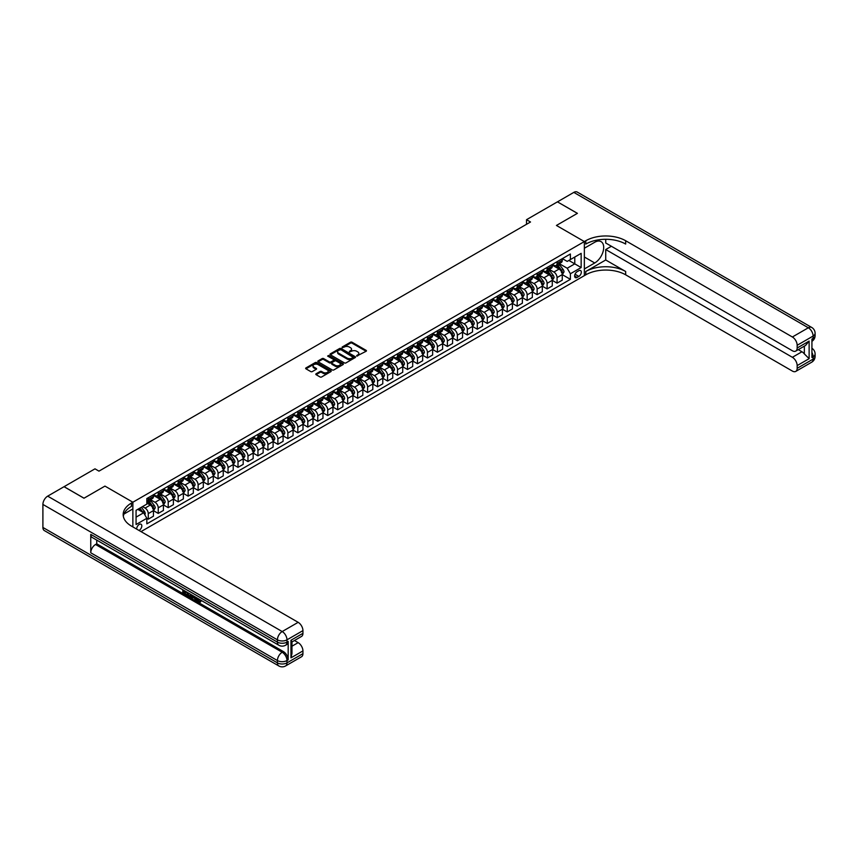<?xml version="1.0" encoding="UTF-8"?>
<svg xmlns="http://www.w3.org/2000/svg" width="858" height="858" viewBox="0 0 858 858"><rect width="100%" height="100%" fill="white"/><g stroke="black" fill="none" stroke-linecap="round" stroke-linejoin="round"><path stroke-width="1.29" d="M356.724 356.07L366.141 351.265A1.105 0.643 0 0 0 366.141 350.364L352.037 342.224A1.105 0.643 0 0 0 350.472 342.224L342.16 347.029L342.16 347.662L344.326 347.04A3.539 2.048 0 0 1 349.345 347.04L350.514 347.715A3.539 2.048 0 0 1 351.555 349.163A3.539 2.048 0 0 1 350.514 350.611L349.442 351.866L351.608 351.244A3.539 2.048 0 0 1 356.628 351.244L357.797 351.919A3.539 2.048 0 0 1 358.837 353.367A3.539 2.048 0 0 1 357.797 354.815L356.724 356.07L356.724 355.437M139.007 530.448A3.614 2.081 120 0 0 139.253 530.319A3.614 2.081 120 0 0 141.613 527.134A3.614 2.081 120 0 0 141.066 524.238A3.614 2.081 120 0 0 139.253 524.42A3.614 2.081 120 0 0 136.712 529.129M316.109 373.777A1.105 0.643 0 0 0 316.109 374.678L320.055 376.962A1.105 0.643 0 0 0 321.621 376.962L330.866 371.632A1.105 0.643 0 0 0 330.866 370.72L316.774 362.591A1.105 0.643 0 0 0 315.208 362.591L305.963 367.921A1.105 0.643 0 0 0 305.963 368.822L310.746 371.578A1.105 0.643 0 0 0 312.312 371.578L316.259 369.305A1.105 0.643 0 0 0 316.259 368.393L313.889 367.031A2.96 1.705 0 0 1 313.031 365.819A2.96 1.705 0 0 1 314.854 364.242A2.96 1.705 0 0 1 318.082 364.607L327.359 369.97A2.96 1.705 0 0 1 328.228 371.171A2.96 1.705 0 0 1 326.394 372.758A2.96 1.705 0 0 1 323.176 372.383L321.621 371.493A1.105 0.643 0 0 0 320.055 371.493L316.109 373.777L316.109 374.678L320.055 372.415L320.055 371.493M42.9 527.456L277.413 662.859A6.767 3.904 120 0 0 278.818 665.947L44.305 530.555A6.767 3.904 -60 0 1 42.9 527.456L42.9 504.429A6.767 3.904 -60 0 1 47.683 496.149L64.039 486.701L83.977 498.219L104.955 486.1L84.02 498.198L64.082 486.679L94.991 468.833L98.97 471.139L530.512 221.997L526.522 219.691L526.522 224.292M526.522 219.691L557.432 201.844L577.37 213.363L556.434 225.45L584.352 241.57L132.872 502.22L104.955 486.1L132.872 502.22L131.435 503.056A28.207 16.281 0 0 0 123.177 514.564A28.207 16.281 0 0 0 131.435 526.083L298.155 622.329A6.767 3.904 60 0 1 302.938 630.619L286.98 639.832L286.98 642.127L288.181 641.441A6.767 3.904 60 0 1 286.776 644.54L285.585 645.227A6.767 3.904 -120 0 0 286.98 642.127A6.767 3.904 0 0 1 277.413 642.127L277.413 639.832L42.9 504.429M344.412 362.902A1.105 0.643 0 0 0 345.978 362.902L355.212 357.571A1.105 0.643 0 0 0 355.212 356.66L341.119 348.53A1.105 0.643 0 0 0 339.554 348.53L330.319 353.861A1.105 0.643 0 0 0 330.319 354.762L344.412 362.902M327.928 356.231L343.028 364.607L333.805 369.937A1.105 0.643 0 0 1 332.239 369.937L318.136 361.797L322.093 359.534L322.093 358.612L318.136 360.896A1.105 0.643 0 0 0 318.136 361.797L318.136 360.896M322.093 359.534A1.105 0.643 0 0 1 323.659 359.534L323.659 358.612A1.105 0.643 0 0 0 322.093 358.612M323.659 358.612L329.375 361.904A1.105 0.643 0 0 0 330.941 361.904L333.569 360.392A1.105 0.643 0 0 0 333.569 359.491L327.617 356.059L328.711 355.426L343.039 363.695A1.105 0.643 0 0 1 343.039 364.596L343.039 363.695M578.85 270.72L577.091 271.729A3.496 2.016 120 0 0 574.806 274.817A3.496 2.016 120 0 0 575.343 277.617A3.496 2.016 120 0 0 577.091 277.445L578.85 276.426A3.496 2.016 120 0 0 581.134 273.348A3.496 2.016 120 0 0 580.598 270.549A3.496 2.016 120 0 0 578.85 270.72M132.872 526.909L132.872 502.22L132.872 508.901L123.981 514.039M141.012 531.606L585.789 274.817A28.207 16.281 180 0 1 625.664 274.817L792.374 371.064A6.767 3.904 -120 0 0 795.763 371.407A6.767 3.904 -120 0 0 797.168 368.307L813.116 359.094L813.116 356.789L811.925 357.486L811.925 339.06L813.116 338.374L813.116 336.068L797.168 345.281L797.168 347.994L809.126 341.087L809.126 358.676L804.343 353.893L804.343 346.139M584.352 241.57L584.352 275.643L584.352 268.972L594.723 262.977A12.688 7.325 120 0 0 603.013 251.802A12.688 7.325 120 0 0 601.061 241.634A12.688 7.325 120 0 0 594.723 242.256L584.352 248.241L584.352 241.57L585.789 240.733A28.207 16.281 180 0 1 625.664 240.733L792.374 336.99L808.333 327.777L573.82 192.385L557.464 201.866L577.413 213.342L556.434 225.45L584.352 241.57M562.376 258.633L567.202 261.411L570.388 259.577L570.388 254L146.836 498.541L146.836 504.107L136.068 510.328L136.068 524.517L146.836 518.296L146.836 523.863L570.388 279.333L570.388 273.756L567.202 268.232L559.266 263.653M570.388 259.577L581.156 253.357L581.156 267.546L570.388 273.756M568.875 260.446L574.774 263.856L574.774 257.035L581.156 253.357M567.202 268.232L574.774 263.856L581.156 267.546M136.068 517.149L143.64 512.773L137.741 509.362M146.836 518.339L148.273 519.176L148.273 513.599A4.515 2.606 -120 0 0 145.077 508.075L142.525 506.595M148.273 519.176L153.453 516.173L153.453 510.607A4.515 2.606 -120 0 0 150.268 505.083L146.836 503.099M153.571 510.724L158.237 513.416L158.237 507.839A4.515 2.606 -120 0 0 155.051 502.316L150.472 499.667M158.237 513.416L163.428 510.424L163.428 504.847A4.515 2.606 -120 0 0 160.232 499.324L153.453 495.409M163.546 504.965L168.211 507.657L168.211 502.08A4.515 2.606 -120 0 0 165.026 496.557L160.435 493.918M168.211 507.657L173.402 504.665L173.402 499.088A4.515 2.606 -120 0 0 170.206 493.565L163.428 489.65M173.52 499.206L178.185 501.898L178.185 496.332A4.515 2.606 -120 0 0 174.989 490.797L170.41 488.159M178.185 501.898L183.365 498.906L183.365 493.339A4.515 2.606 -120 0 0 180.18 487.805L173.402 483.891M183.483 493.447L188.149 496.149L188.149 490.572A4.515 2.606 -120 0 0 184.963 485.049L180.384 482.4M188.149 496.149L193.34 493.146L193.34 487.58A4.515 2.606 -120 0 0 190.144 482.057L183.365 478.142M193.458 487.698L198.123 490.39L198.123 484.813A4.515 2.606 -120 0 0 194.938 479.29L190.347 476.64M198.123 490.39L203.314 487.398L203.314 481.821A4.515 2.606 -120 0 0 200.118 476.297L193.34 472.383M203.432 481.939L208.097 484.631L208.097 479.064A4.515 2.606 -120 0 0 204.901 473.53L200.322 470.892M208.097 484.631L213.277 481.638L213.277 476.061A4.515 2.606 -120 0 0 210.092 470.538L203.314 466.623M213.395 476.179L218.061 478.871L218.061 473.305A4.515 2.606 -120 0 0 214.875 467.771L210.296 465.133M218.061 478.871L223.252 475.879L223.252 470.313A4.515 2.606 -120 0 0 220.056 464.779L213.277 460.864M223.37 470.42L228.035 473.123L228.035 467.546A4.515 2.606 -120 0 0 224.85 462.022L220.259 459.373M228.035 473.123L233.226 470.12L233.226 464.553A4.515 2.606 -120 0 0 230.03 459.03L223.252 455.115M233.344 464.671L238.009 467.363L238.009 461.786A4.515 2.606 -120 0 0 234.813 456.263L230.234 453.614M238.009 467.363L243.189 464.371L243.189 458.794A4.515 2.606 -120 0 0 240.004 453.271L233.226 449.356M243.307 458.912L247.973 461.604L247.973 456.038A4.515 2.606 -120 0 0 244.787 450.504L240.208 447.865M247.973 461.604L253.164 458.612L253.164 453.035A4.515 2.606 -120 0 0 249.968 447.511L243.189 443.597M253.282 453.153L257.947 455.845L257.947 450.278A4.515 2.606 -120 0 0 254.762 444.755L250.171 442.106M257.947 455.845L263.138 452.852L263.138 447.286A4.515 2.606 -120 0 0 259.942 441.752L253.164 437.837M263.256 447.393L267.921 450.096L267.921 444.519A4.515 2.606 -120 0 0 264.725 438.996L260.146 436.347M267.921 450.096L273.101 447.104L273.101 441.527A4.515 2.606 -120 0 0 269.916 436.003L263.138 432.089M273.219 441.645L277.885 444.337L277.885 438.76A4.515 2.606 -120 0 0 274.699 433.236L270.12 430.587M277.885 444.337L283.076 441.344L283.076 435.767A4.515 2.606 -120 0 0 279.88 430.244L273.101 426.329M283.194 435.885L287.859 438.577L287.859 433.011A4.515 2.606 -120 0 0 284.674 427.477L280.083 424.839M287.859 438.577L293.05 435.585L293.05 430.008A4.515 2.606 -120 0 0 289.854 424.485L283.076 420.57M293.168 430.126L297.833 432.818L297.833 427.252A4.515 2.606 -120 0 0 294.637 421.728L290.058 419.079M297.833 432.818L303.013 429.826L303.013 424.26A4.515 2.606 -120 0 0 299.828 418.725L293.05 414.811M303.131 424.367L307.797 427.07L307.797 421.493A4.515 2.606 -120 0 0 304.611 415.969L300.032 413.32M307.797 427.07L312.988 424.077L312.988 418.5A4.515 2.606 -120 0 0 309.792 412.977L303.013 409.062M313.106 418.618L317.771 421.31L317.771 415.733A4.515 2.606 -120 0 0 314.586 410.21L310.006 407.561M317.771 421.31L322.962 418.318L322.962 412.741A4.515 2.606 -120 0 0 319.766 407.218L312.988 403.303M323.08 412.859L327.745 415.551L327.745 409.985A4.515 2.606 -120 0 0 324.549 404.45L319.97 401.812M327.745 415.551L332.925 412.559L332.925 406.992A4.515 2.606 -120 0 0 329.74 401.458L322.962 397.544M333.043 407.1L337.709 409.792L337.709 404.225A4.515 2.606 -120 0 0 334.523 398.702L329.944 396.053M337.709 409.792L342.9 406.799L342.9 401.233A4.515 2.606 -120 0 0 339.704 395.699L332.925 391.795M343.018 401.351L347.683 404.043L347.683 398.466A4.515 2.606 -120 0 0 344.498 392.943L339.918 390.293M347.683 404.043L352.874 401.051L352.874 395.474A4.515 2.606 -120 0 0 349.678 389.95L342.9 386.036M352.992 395.592L357.657 398.284L357.657 392.707A4.515 2.606 -120 0 0 354.461 387.183L349.882 384.545M357.657 398.284L362.837 395.291L362.837 389.714A4.515 2.606 -120 0 0 359.652 384.191L352.874 380.276M362.955 389.832L367.621 392.524L367.621 386.958A4.515 2.606 -120 0 0 364.435 381.424L359.856 378.786M367.621 392.524L372.812 389.532L372.812 383.966A4.515 2.606 -120 0 0 369.616 378.432L362.837 374.517M372.93 384.073L377.595 386.765L377.595 381.199A4.515 2.606 -120 0 0 374.41 375.675L369.83 373.026M377.595 386.765L382.786 383.773L382.786 378.206A4.515 2.606 -120 0 0 379.59 372.683L372.812 368.768M382.904 378.324L387.569 381.016L387.569 375.439A4.515 2.606 -120 0 0 384.373 369.916L379.794 367.267M387.569 381.016L392.75 378.024L392.75 372.447A4.515 2.606 -120 0 0 389.564 366.924L382.786 363.009M392.867 372.565L397.544 375.257L397.544 369.68A4.515 2.606 -120 0 0 394.348 364.157L389.768 361.518M397.544 375.257L402.724 372.265L402.724 366.688A4.515 2.606 -120 0 0 399.528 361.164L392.75 357.25M402.842 366.806L407.507 369.498L407.507 363.931A4.515 2.606 -120 0 0 404.322 358.397L399.742 355.759M407.507 369.498L412.698 366.505L412.698 360.939A4.515 2.606 -120 0 0 409.502 355.405L402.724 351.49M412.816 361.046L417.481 363.749L417.481 358.172A4.515 2.606 -120 0 0 414.285 352.649L409.706 350M417.481 363.749L422.662 360.746L422.662 355.18A4.515 2.606 -120 0 0 419.476 349.656L412.698 345.742M422.779 355.298L427.456 357.99L427.456 352.413A4.515 2.606 -120 0 0 424.26 346.889L419.68 344.24M427.456 357.99L432.636 354.998L432.636 349.421A4.515 2.606 -120 0 0 429.44 343.897L422.662 339.983M432.754 349.538L437.419 352.23L437.419 346.653A4.515 2.606 -120 0 0 434.234 341.13L429.654 338.492M437.419 352.23L442.61 349.238L442.61 343.661A4.515 2.606 -120 0 0 439.414 338.138L432.636 334.223M442.728 343.779L447.393 346.471L447.393 340.905A4.515 2.606 -120 0 0 444.197 335.371L439.618 332.732M447.393 346.471L452.574 343.479L452.574 337.913A4.515 2.606 -120 0 0 449.388 332.378L442.61 328.464M452.692 338.02L457.368 340.723L457.368 335.146A4.515 2.606 -120 0 0 454.172 329.622L449.592 326.973M457.368 340.723L462.548 337.72L462.548 332.153A4.515 2.606 -120 0 0 459.352 326.63L452.574 322.715M462.666 332.271L467.331 334.963L467.331 329.386A4.515 2.606 -120 0 0 464.146 323.863L459.566 321.214M467.331 334.963L472.522 331.971L472.522 326.394A4.515 2.606 -120 0 0 469.326 320.871L462.548 316.956M472.64 326.512L477.305 329.204L477.305 323.638A4.515 2.606 -120 0 0 474.109 318.104L469.53 315.465M477.305 329.204L482.486 326.212L482.486 320.635A4.515 2.606 -120 0 0 479.3 315.111L472.522 311.197M482.604 320.753L487.28 323.445L487.28 317.878A4.515 2.606 -120 0 0 484.084 312.355L479.504 309.706M487.28 323.445L492.46 320.452L492.46 314.886A4.515 2.606 -120 0 0 489.264 309.352L482.486 305.437M492.578 314.993L497.243 317.696L497.243 312.119A4.515 2.606 -120 0 0 494.058 306.596L489.478 303.946M497.243 317.696L502.434 314.704L502.434 309.127A4.515 2.606 -120 0 0 499.238 303.603L492.46 299.689M502.552 309.245L507.217 311.937L507.217 306.36A4.515 2.606 -120 0 0 504.021 300.836L499.442 298.187M507.217 311.937L512.398 308.944L512.398 303.367A4.515 2.606 -120 0 0 509.212 297.844L502.434 293.929M512.516 303.485L517.192 306.177L517.192 300.611A4.515 2.606 -120 0 0 513.996 295.077L509.416 292.439M517.192 306.177L522.372 303.185L522.372 297.608A4.515 2.606 -120 0 0 519.176 292.085L512.398 288.17M522.49 297.726L527.155 300.418L527.155 294.852A4.515 2.606 -120 0 0 523.97 289.328L519.39 286.679M527.155 300.418L532.346 297.426L532.346 291.859A4.515 2.606 -120 0 0 529.15 286.325L522.372 282.411M532.464 291.967L537.129 294.669L537.129 289.092A4.515 2.606 -120 0 0 533.933 283.569L529.354 280.92M537.129 294.669L542.31 291.677L542.31 286.1A4.515 2.606 -120 0 0 539.124 280.577L532.346 276.662M542.428 286.218L547.104 288.91L547.104 283.333A4.515 2.606 -120 0 0 543.908 277.81L539.328 275.161M547.104 288.91L552.284 285.918L552.284 280.341A4.515 2.606 -120 0 0 549.088 274.817L542.31 270.903M552.402 280.459L557.067 283.151L557.067 277.584A4.515 2.606 -120 0 0 553.882 272.05L549.302 269.412M557.067 283.151L562.258 280.158L562.258 274.581A4.515 2.606 -120 0 0 559.062 269.058L552.284 265.143M552.402 264.382L553.882 265.24A4.515 2.606 -120 0 0 556.134 265.465A4.515 2.606 -120 0 0 557.067 263.395L557.067 261.69M542.428 270.141L543.908 270.999A4.515 2.606 -120 0 0 546.16 271.214A4.515 2.606 -120 0 0 547.104 269.155L547.104 267.449M532.464 275.901L533.933 276.748A4.515 2.606 -120 0 0 536.196 276.973A4.515 2.606 -120 0 0 537.129 274.914L537.129 273.209M522.49 281.66L523.97 282.507A4.515 2.606 -120 0 0 526.222 282.732A4.515 2.606 -120 0 0 527.155 280.663L527.155 278.957M512.516 287.409L513.996 288.267A4.515 2.606 -120 0 0 516.248 288.492A4.515 2.606 -120 0 0 517.192 286.422L517.192 284.717M502.552 293.168L504.021 294.026A4.515 2.606 -120 0 0 506.284 294.24A4.515 2.606 -120 0 0 507.217 292.181L507.217 290.476M492.578 298.927L494.058 299.774A4.515 2.606 -120 0 0 496.31 300A4.515 2.606 -120 0 0 497.243 297.93L497.243 296.235M482.604 304.687L484.084 305.534A4.515 2.606 -120 0 0 486.336 305.759A4.515 2.606 -120 0 0 487.28 303.689L487.28 301.984M472.64 310.435L474.109 311.293A4.515 2.606 -120 0 0 476.372 311.518A4.515 2.606 -120 0 0 477.305 309.448L477.305 307.743M462.666 316.194L464.146 317.042A4.515 2.606 -120 0 0 466.398 317.267A4.515 2.606 -120 0 0 467.331 315.208L467.331 313.502M452.692 321.954L454.172 322.801A4.515 2.606 -120 0 0 456.424 323.026A4.515 2.606 -120 0 0 457.368 320.956L457.368 319.262M442.728 327.713L444.197 328.56A4.515 2.606 -120 0 0 446.46 328.786A4.515 2.606 -120 0 0 447.393 326.716L447.393 325.01M432.754 333.462L434.234 334.32A4.515 2.606 -120 0 0 436.486 334.545A4.515 2.606 -120 0 0 437.419 332.475L437.419 330.77M422.779 339.221L424.26 340.068A4.515 2.606 -120 0 0 426.512 340.294A4.515 2.606 -120 0 0 427.456 338.234L427.456 336.529M412.816 344.98L414.285 345.828A4.515 2.606 -120 0 0 416.548 346.053A4.515 2.606 -120 0 0 417.481 343.983L417.481 342.288M402.842 350.729L404.322 351.587A4.515 2.606 -120 0 0 406.574 351.812A4.515 2.606 -120 0 0 407.507 349.742L407.507 348.037M392.867 356.488L394.348 357.346A4.515 2.606 -120 0 0 396.6 357.561A4.515 2.606 -120 0 0 397.544 355.502L397.544 353.796M382.904 362.248L384.373 363.095A4.515 2.606 -120 0 0 386.636 363.32A4.515 2.606 -120 0 0 387.569 361.261L387.569 359.556M372.93 368.007L374.41 368.854A4.515 2.606 -120 0 0 376.662 369.079A4.515 2.606 -120 0 0 377.595 367.01L377.595 365.304M362.955 373.756L364.435 374.614A4.515 2.606 -120 0 0 366.688 374.839A4.515 2.606 -120 0 0 367.621 372.769L367.621 371.064M352.992 379.515L354.461 380.373A4.515 2.606 -120 0 0 356.724 380.587A4.515 2.606 -120 0 0 357.657 378.528L357.657 376.823M343.018 385.274L344.498 386.121A4.515 2.606 -120 0 0 346.75 386.347A4.515 2.606 -120 0 0 347.683 384.287L347.683 382.582M333.043 391.034L334.523 391.881A4.515 2.606 -120 0 0 336.776 392.106A4.515 2.606 -120 0 0 337.709 390.036L337.709 388.331M323.08 396.782L324.549 397.64A4.515 2.606 -120 0 0 326.812 397.865A4.515 2.606 -120 0 0 327.745 395.795L327.745 394.09M313.106 402.541L314.586 403.399A4.515 2.606 -120 0 0 316.838 403.614A4.515 2.606 -120 0 0 317.771 401.555L317.771 399.849M303.131 408.301L304.611 409.148A4.515 2.606 -120 0 0 306.864 409.373A4.515 2.606 -120 0 0 307.797 407.314L307.797 405.609M293.168 414.06L294.637 414.907A4.515 2.606 -120 0 0 296.9 415.133A4.515 2.606 -120 0 0 297.833 413.063L297.833 411.357M283.194 419.809L284.674 420.667A4.515 2.606 -120 0 0 286.926 420.892A4.515 2.606 -120 0 0 287.859 418.822L287.859 417.117M273.219 425.568L274.699 426.426A4.515 2.606 -120 0 0 276.952 426.641A4.515 2.606 -120 0 0 277.885 424.581L277.885 422.876M263.256 431.327L264.725 432.175A4.515 2.606 -120 0 0 266.988 432.4A4.515 2.606 -120 0 0 267.921 430.341L267.921 428.635M253.282 437.087L254.762 437.934A4.515 2.606 -120 0 0 257.014 438.159A4.515 2.606 -120 0 0 257.947 436.089L257.947 434.384M243.307 442.835L244.787 443.693A4.515 2.606 -120 0 0 247.04 443.918A4.515 2.606 -120 0 0 247.973 441.849L247.973 440.143M233.344 448.595L234.813 449.442A4.515 2.606 -120 0 0 237.076 449.667A4.515 2.606 -120 0 0 238.009 447.608L238.009 445.903M223.37 454.354L224.85 455.201A4.515 2.606 -120 0 0 227.102 455.426A4.515 2.606 -120 0 0 228.035 453.356L228.035 451.662M213.395 460.113L214.875 460.961A4.515 2.606 -120 0 0 217.128 461.186A4.515 2.606 -120 0 0 218.061 459.116L218.061 457.411M203.432 465.862L204.901 466.72A4.515 2.606 -120 0 0 207.164 466.945A4.515 2.606 -120 0 0 208.097 464.875L208.097 463.17M193.458 471.621L194.938 472.468A4.515 2.606 -120 0 0 197.19 472.694A4.515 2.606 -120 0 0 198.123 470.634L198.123 468.929M183.483 477.38L184.963 478.228A4.515 2.606 -120 0 0 187.216 478.453A4.515 2.606 -120 0 0 188.149 476.383L188.149 474.689M173.52 483.129L174.989 483.987A4.515 2.606 -120 0 0 177.252 484.212A4.515 2.606 -120 0 0 178.185 482.142L178.185 480.437M163.546 488.888L165.026 489.746A4.515 2.606 -120 0 0 167.278 489.972A4.515 2.606 -120 0 0 168.211 487.902L168.211 486.196M153.571 494.648L155.051 495.495A4.515 2.606 -120 0 0 157.304 495.72A4.515 2.606 -120 0 0 158.237 493.661L158.237 491.956M562.376 274.699L570.388 279.333M556.134 265.465L561.325 262.473A4.515 2.606 -120 0 0 562.258 260.403L562.258 258.698M546.16 271.214L551.351 268.222A4.515 2.606 -120 0 0 552.284 266.162L552.284 264.457M536.196 276.973L541.377 273.981A4.515 2.606 -120 0 0 542.31 271.911L542.31 270.216M526.222 282.732L531.413 279.74A4.515 2.606 -120 0 0 532.346 277.67L532.346 275.965M516.248 288.492L521.439 285.5A4.515 2.606 -120 0 0 522.372 283.43L522.372 281.724M506.284 294.24L511.465 291.248A4.515 2.606 -120 0 0 512.398 289.189L512.398 287.484M496.31 300L501.501 297.007A4.515 2.606 -120 0 0 502.434 294.938L502.434 293.243M486.336 305.759L491.527 302.767A4.515 2.606 -120 0 0 492.46 300.697L492.46 298.992M476.372 311.518L481.553 308.515A4.515 2.606 -120 0 0 482.486 306.456L482.486 304.751M466.398 317.267L471.578 314.275A4.515 2.606 -120 0 0 472.522 312.215L472.522 310.51M456.424 323.026L461.615 320.034A4.515 2.606 -120 0 0 462.548 317.964L462.548 316.259M446.46 328.786L451.64 325.793A4.515 2.606 -120 0 0 452.574 323.723L452.574 322.018M436.486 334.545L441.666 331.542A4.515 2.606 -120 0 0 442.61 329.483L442.61 327.777M426.512 340.294L431.703 337.301A4.515 2.606 -120 0 0 432.636 335.242L432.636 333.537M416.548 346.053L421.728 343.061A4.515 2.606 -120 0 0 422.662 340.991L422.662 339.285M406.574 351.812L411.754 348.82A4.515 2.606 -120 0 0 412.698 346.75L412.698 345.045M396.6 357.561L401.791 354.569A4.515 2.606 -120 0 0 402.724 352.509L402.724 350.804M386.636 363.32L391.816 360.328A4.515 2.606 -120 0 0 392.75 358.269L392.75 356.563M376.662 369.079L381.842 366.087A4.515 2.606 -120 0 0 382.786 364.017L382.786 362.312M366.688 374.839L371.879 371.846A4.515 2.606 -120 0 0 372.812 369.777L372.812 368.071M356.724 380.587L361.904 377.595A4.515 2.606 -120 0 0 362.837 375.536L362.837 373.831M346.75 386.347L351.93 383.354A4.515 2.606 -120 0 0 352.874 381.284L352.874 379.59M336.776 392.106L341.967 389.114A4.515 2.606 -120 0 0 342.9 387.044L342.9 385.339M326.812 397.865L331.992 394.873A4.515 2.606 -120 0 0 332.925 392.803L332.925 391.098M316.838 403.614L322.018 400.622A4.515 2.606 -120 0 0 322.962 398.562L322.962 396.857M306.864 409.373L312.055 406.381A4.515 2.606 -120 0 0 312.988 404.311L312.988 402.616M296.9 415.133L302.08 412.14A4.515 2.606 -120 0 0 303.013 410.07L303.013 408.365M286.926 420.892L292.106 417.9A4.515 2.606 -120 0 0 293.05 415.83L293.05 414.124M276.952 426.641L282.143 423.648A4.515 2.606 -120 0 0 283.076 421.589L283.076 419.884M266.988 432.4L272.168 429.408A4.515 2.606 -120 0 0 273.101 427.338L273.101 425.643M257.014 438.159L262.194 435.167A4.515 2.606 -120 0 0 263.138 433.097L263.138 431.392M247.04 443.918L252.231 440.915A4.515 2.606 -120 0 0 253.164 438.856L253.164 437.151M237.076 449.667L242.256 446.675A4.515 2.606 -120 0 0 243.189 444.616L243.189 442.91M227.102 455.426L232.282 452.434A4.515 2.606 -120 0 0 233.226 450.364L233.226 448.659M217.128 461.186L222.319 458.193A4.515 2.606 -120 0 0 223.252 456.124L223.252 454.418M207.164 466.945L212.344 463.942A4.515 2.606 -120 0 0 213.277 461.883L213.277 460.178M197.19 472.694L202.37 469.701A4.515 2.606 -120 0 0 203.314 467.642L203.314 465.937M187.216 478.453L192.406 475.461A4.515 2.606 -120 0 0 193.34 473.391L193.34 471.685M177.252 484.212L182.432 481.22A4.515 2.606 -120 0 0 183.365 479.15L183.365 477.445M167.278 489.972L172.458 486.969A4.515 2.606 -120 0 0 173.402 484.909L173.402 483.204M157.304 495.72L162.494 492.728A4.515 2.606 -120 0 0 163.428 490.669L163.428 488.963M146.836 501.662A4.515 2.606 -120 0 0 147.34 501.48L152.52 498.487A4.515 2.606 -120 0 0 153.453 496.417L153.453 494.712M147.34 501.48A4.515 2.606 -120 0 0 148.273 499.41L148.273 497.715M143.64 512.773L146.836 518.296M357.035 356.177L357.797 355.738A3.539 2.048 0 0 0 358.837 354.29L358.837 353.367M351.555 349.163L351.555 350.085A3.539 2.048 0 0 1 350.514 351.533L349.753 351.973M366.119 351.276L352.037 343.146A1.105 0.643 0 0 0 350.472 343.146L342.471 347.769M355.212 356.66L355.212 357.571L341.119 349.453A1.105 0.643 0 0 0 339.554 349.453L330.33 354.772L330.319 353.861M353.26 357.432L340.883 349.656L338.653 350.311A3.539 2.048 0 0 0 337.612 351.759A3.539 2.048 0 0 0 338.653 353.206L347.115 358.086A3.539 2.048 0 0 0 352.123 358.086L353.26 357.432L353.26 358.354L353.26 357.722M337.612 351.759L337.612 352.681A3.539 2.048 0 0 0 338.653 354.129L338.653 353.206M353.26 358.354L352.123 359.009A3.539 2.048 0 0 1 347.115 359.009L338.653 354.129M323.659 359.534L329.375 362.827A1.105 0.643 0 0 0 330.941 362.827L333.569 361.315A1.105 0.643 0 0 0 333.891 360.864L333.891 359.942M335.306 365.336A2.96 1.705 0 0 0 338.535 365.701A2.96 1.705 0 0 0 340.358 364.124A2.96 1.705 0 0 0 339.5 362.913L336.229 361.025A1.105 0.643 0 0 0 334.663 361.025L332.035 362.537A1.105 0.643 0 0 0 332.035 363.449L335.306 365.336L335.306 366.259A2.96 1.705 0 0 0 338.535 366.623A2.96 1.705 0 0 0 340.358 365.047L340.358 364.124M331.714 362.998L331.714 363.91A1.105 0.643 0 0 0 332.035 364.371L332.035 363.449M335.306 366.259L332.035 364.371M328.228 371.171L328.228 372.093A2.96 1.705 0 0 1 326.394 373.68A2.96 1.705 0 0 1 323.176 373.305L321.621 372.415A1.105 0.643 0 0 0 320.055 372.415M313.031 365.819L313.031 366.741A2.96 1.705 0 0 0 313.889 367.953L313.889 367.031M316.248 369.305L313.889 367.953M330.866 370.72L330.866 371.632L316.774 363.513A1.105 0.643 0 0 0 315.208 363.513L305.984 368.833L305.963 367.921M562.258 274.774L564.006 271.911A2.992 1.727 -120 0 0 563.052 269.369L559.791 265.015A8.634 4.987 -120 0 0 558.858 263.889M555.609 267.063A8.634 4.987 -120 0 0 553.85 265.219M561.443 272.597L562.398 272.04A2.992 1.727 -120 0 0 561.54 270.249L558.279 265.894A8.634 4.987 -120 0 0 557.335 264.768M556.531 265.229A7.164 4.14 60 0 1 557.711 266.57L560.467 270.249M556.381 265.315A8.634 4.987 60 0 1 557.325 266.452L559.491 269.337M552.284 280.523L554.043 277.67A2.992 1.727 -120 0 0 553.088 275.128L549.828 270.774A8.634 4.987 -120 0 0 548.884 269.648M545.645 272.823A8.634 4.987 -120 0 0 543.875 270.978M551.469 278.357L552.423 277.799A2.992 1.727 -120 0 0 551.565 275.997L548.305 271.654A8.634 4.987 -120 0 0 547.372 270.527M546.567 270.989A7.164 4.14 60 0 1 547.736 272.318L550.504 276.008M546.407 271.074A8.634 4.987 60 0 1 547.35 272.201L549.517 275.096M542.31 286.282L544.069 283.43A2.992 1.727 -120 0 0 543.114 280.888L539.854 276.533A8.634 4.987 -120 0 0 538.91 275.407M535.671 278.582A8.634 4.987 -120 0 0 533.901 276.737M541.495 284.105L542.449 283.558A2.992 1.727 -120 0 0 541.602 281.756L538.341 277.402A8.634 4.987 -120 0 0 537.398 276.276M536.593 276.748A7.164 4.14 60 0 1 537.773 278.078L540.529 281.767M536.443 276.834A8.634 4.987 60 0 1 537.387 277.96L539.553 280.856M532.346 292.042L534.094 289.189A2.992 1.727 -120 0 0 533.14 286.636L529.879 282.293A8.634 4.987 -120 0 0 528.946 281.156M525.697 284.341A8.634 4.987 -120 0 0 523.938 282.486M531.531 289.865L532.486 289.318A2.992 1.727 -120 0 0 531.628 287.516L528.367 283.161A8.634 4.987 -120 0 0 527.423 282.035M526.619 282.496A7.164 4.14 60 0 1 527.799 283.837L530.555 287.516M526.469 282.593A8.634 4.987 60 0 1 527.413 283.719L529.579 286.604M522.372 297.801L524.131 294.938A2.992 1.727 -120 0 0 523.176 292.396L519.916 288.041A8.634 4.987 -120 0 0 518.972 286.915M515.733 290.09A8.634 4.987 -120 0 0 513.963 288.245M521.557 295.624L522.511 295.066A2.992 1.727 -120 0 0 521.653 293.275L518.393 288.921A8.634 4.987 -120 0 0 517.46 287.795M516.655 288.256A7.164 4.14 60 0 1 517.824 289.596L520.591 293.275M516.495 288.342A8.634 4.987 60 0 1 517.438 289.468L519.605 292.364M605.727 259.985L585.789 271.503A28.207 16.281 180 0 1 625.664 271.503L605.727 259.985L605.727 249.539L611.389 246.267M605.727 239.285L605.727 242.996L792.374 350.761A6.767 3.904 -120 0 0 795.763 351.094A6.767 3.904 -120 0 0 797.168 347.994M809.126 358.676L797.168 365.583L797.168 368.307M797.168 365.583A6.767 3.904 -120 0 0 792.374 357.293L801.951 351.769A6.767 3.904 60 0 1 804.343 353.893M605.727 249.539L792.374 357.293M573.82 192.385A6.767 3.904 -60 0 1 577.209 192.053L811.711 327.445A6.767 3.904 120 0 0 808.333 327.777A6.767 3.904 60 0 1 813.116 336.068A6.767 3.904 180 0 0 815.1 333.301A6.767 6.767 0 0 0 811.711 327.445M797.168 345.281A6.767 3.904 -120 0 0 792.374 336.99M798.272 349.646L801.951 351.769M585.789 240.733L585.789 244.058A28.207 16.281 180 0 1 625.664 244.058L625.664 240.733M795.763 351.094L805.555 345.442L809.126 341.087M196.89 597.929L199.496 601.522M196.825 598.594L198.305 601.694L200.279 600.718L200.954 601.286L200.043 602.295M192.986 597.49L192.042 598.637L191.323 598.23L192.524 595.409M195.57 597.168L196.525 600.493L195.881 600.857L194.627 598.434L192.578 597.254L192.042 598.637M184.084 591.505L184.084 592.674L186.905 594.948L186.272 595.313L182.775 593.296L182.775 589.778M186.604 591.988L185.961 592.588L183.451 591.13L183.451 593.05L184.084 592.674M90.755 534.362L277.413 642.127A6.767 3.904 120 0 0 278.818 645.227L92.16 537.462A6.767 3.904 -60 0 1 90.755 534.362L90.755 552.788A6.767 3.904 -60 0 1 95.549 544.498L96.74 543.811L283.397 651.576A6.767 3.904 60 0 1 288.181 659.856L288.181 641.441M96.74 543.811L96.74 540.111M191.066 594.573L191.119 595.323L191.742 594.959L190.755 596.878M290.969 640.24L291.967 641.741L291.967 653.571L290.969 657.839L290.969 640.24L302.938 633.333L302.938 630.619M302.938 633.333A6.767 3.904 60 0 1 301.533 636.432L291.967 641.956M294.466 640.508L298.155 642.642A6.767 3.904 60 0 1 302.938 650.922L290.969 657.839M288.181 659.856L286.98 660.553L286.98 662.859L302.938 653.646L302.938 650.922M302.938 653.646A6.767 3.904 60 0 1 301.533 656.745L285.585 665.947A6.767 3.904 -120 0 0 286.98 662.859A6.767 3.904 0 0 1 277.413 662.859L277.413 660.553L90.755 552.788M131.435 503.056L131.435 506.37A28.207 16.281 0 0 0 123.327 516.226M183.451 593.05L186.272 594.68L186.905 594.304M186.272 594.68L186.272 595.313M183.451 590.165L186.24 591.784M185.961 591.945L185.961 592.588M191.119 595.323L190.455 597.147L187.194 595.849L187.194 592.331M187.87 592.717L187.87 595.591L188.857 596.171L189.983 596.428L190.39 594.176M188.503 593.092L188.503 595.227L190.615 596.063M187.87 595.591L188.503 595.227M188.857 596.171L189.489 595.795M194.669 596.653L195.881 600.857M193.157 595.774L192.782 596.739L194.423 597.683L194.047 596.289M193.565 596.01L194.187 596.803M192.782 596.739L193.425 596.364M200.954 601.286L198.938 601.329M200.397 602.177L198.37 602.37L196.203 597.533M512.398 303.55L514.156 300.697A2.992 1.727 -120 0 0 513.202 298.155L509.942 293.801A8.634 4.987 -120 0 0 508.998 292.675M505.759 295.849A8.634 4.987 -120 0 0 503.989 294.004M511.582 301.383L512.537 300.826A2.992 1.727 -120 0 0 511.69 299.024L508.429 294.68A8.634 4.987 -120 0 0 507.486 293.554M506.681 294.015A7.164 4.14 60 0 1 507.861 295.345L510.617 299.034M506.531 294.101A8.634 4.987 60 0 1 507.475 295.227L509.641 298.123M502.434 309.309L504.182 306.456A2.992 1.727 -120 0 0 503.228 303.914L499.967 299.56A8.634 4.987 -120 0 0 499.034 298.434M495.785 301.608A8.634 4.987 -120 0 0 494.026 299.753M501.619 307.132L502.574 306.585A2.992 1.727 -120 0 0 501.716 304.783L498.455 300.429A8.634 4.987 -120 0 0 497.511 299.303M496.707 299.774A7.164 4.14 60 0 1 497.887 301.104L500.643 304.783M496.557 299.86A8.634 4.987 60 0 1 497.501 300.986L499.667 303.882M492.46 315.068L494.219 312.215A2.992 1.727 -120 0 0 493.264 309.663L490.004 305.319A8.634 4.987 -120 0 0 489.06 304.182M485.821 307.368A8.634 4.987 -120 0 0 484.051 305.512M491.645 312.891L492.599 312.333A2.992 1.727 -120 0 0 491.741 310.542L488.481 306.188A8.634 4.987 -120 0 0 487.548 305.062M486.743 305.523A7.164 4.14 60 0 1 487.912 306.864L490.679 310.542M486.583 305.62A8.634 4.987 60 0 1 487.526 306.746L489.693 309.631M482.486 320.828L484.244 317.964A2.992 1.727 -120 0 0 483.29 315.422L480.03 311.068A8.634 4.987 -120 0 0 479.086 309.942M475.847 313.116A8.634 4.987 -120 0 0 474.077 311.272M481.67 318.65L482.625 318.093A2.992 1.727 -120 0 0 481.778 316.302L478.517 311.947A8.634 4.987 -120 0 0 477.574 310.821M476.769 311.282A7.164 4.14 60 0 1 477.949 312.623L480.705 316.302M476.619 311.368A8.634 4.987 60 0 1 477.552 312.494L479.729 315.39M472.522 326.576L474.27 323.723A2.992 1.727 -120 0 0 473.316 321.182L470.055 316.827A8.634 4.987 -120 0 0 469.122 315.701M465.873 318.876A8.634 4.987 -120 0 0 464.114 317.031M471.696 324.41L472.661 323.852A2.992 1.727 -120 0 0 471.803 322.05L468.543 317.707A8.634 4.987 -120 0 0 467.599 316.581M466.795 317.042A7.164 4.14 60 0 1 467.975 318.372L470.731 322.061M466.645 317.128A8.634 4.987 60 0 1 467.589 318.254L469.755 321.149M462.548 332.336L464.307 329.483A2.992 1.727 -120 0 0 463.352 326.93L460.092 322.587A8.634 4.987 -120 0 0 459.148 321.46M455.909 324.635A8.634 4.987 -120 0 0 454.139 322.78M461.733 330.158L462.687 329.611A2.992 1.727 -120 0 0 461.829 327.81L458.569 323.455A8.634 4.987 -120 0 0 457.636 322.329M456.831 322.79A7.164 4.14 60 0 1 458 324.131L460.767 327.81M456.671 322.887A8.634 4.987 60 0 1 457.614 324.013L459.781 326.909M452.574 338.095L454.332 335.242A2.992 1.727 -120 0 0 453.378 332.69L450.118 328.346A8.634 4.987 -120 0 0 449.174 327.209M445.935 330.394A8.634 4.987 -120 0 0 444.165 328.539M451.758 335.918L452.713 335.36A2.992 1.727 -120 0 0 451.866 333.569L448.605 329.215A8.634 4.987 -120 0 0 447.661 328.088M446.857 328.55A7.164 4.14 60 0 1 448.037 329.89L450.793 333.569M446.707 328.646A8.634 4.987 60 0 1 447.64 329.772L449.817 332.657M442.61 343.854L444.358 340.991A2.992 1.727 -120 0 0 443.404 338.449L440.143 334.094A8.634 4.987 -120 0 0 439.21 332.968M435.961 336.143A8.634 4.987 -120 0 0 434.202 334.298M441.784 341.677L442.749 341.119A2.992 1.727 -120 0 0 441.891 339.328L438.631 334.974A8.634 4.987 -120 0 0 437.687 333.848M436.883 334.309A7.164 4.14 60 0 1 438.063 335.65L440.819 339.328M436.733 334.395A8.634 4.987 60 0 1 437.677 335.521L439.843 338.417M432.636 349.603L434.395 346.75A2.992 1.727 -120 0 0 433.44 344.208L430.18 339.854A8.634 4.987 -120 0 0 429.236 338.728M425.997 341.902A8.634 4.987 -120 0 0 424.227 340.058M431.821 347.426L432.775 346.879A2.992 1.727 -120 0 0 431.917 345.077L428.657 340.733A8.634 4.987 -120 0 0 427.724 339.596M426.919 340.068A7.164 4.14 60 0 1 428.088 341.398L430.855 345.088M426.758 340.154A8.634 4.987 60 0 1 427.702 341.28L429.869 344.176M422.662 355.362L424.42 352.509A2.992 1.727 -120 0 0 423.466 349.957L420.206 345.613A8.634 4.987 -120 0 0 419.262 344.487M416.023 347.662A8.634 4.987 -120 0 0 414.253 345.806M421.846 353.185L422.801 352.638A2.992 1.727 -120 0 0 421.954 350.836L418.693 346.482A8.634 4.987 -120 0 0 417.749 345.356M416.945 345.817A7.164 4.14 60 0 1 418.125 347.158L420.881 350.836M416.795 345.913A8.634 4.987 60 0 1 417.728 347.04L419.905 349.935M412.698 361.121L414.446 358.269A2.992 1.727 -120 0 0 413.492 355.716L410.231 351.372A8.634 4.987 -120 0 0 409.298 350.236M406.049 353.421A8.634 4.987 -120 0 0 404.29 351.566M411.872 358.944L412.837 358.387A2.992 1.727 -120 0 0 411.979 356.596L408.719 352.241A8.634 4.987 -120 0 0 407.775 351.115M406.971 351.576A7.164 4.14 60 0 1 408.151 352.917L410.907 356.596M406.821 351.662A8.634 4.987 60 0 1 407.764 352.799L409.931 355.684M402.724 366.881L404.483 364.017A2.992 1.727 -120 0 0 403.528 361.475L400.268 357.121A8.634 4.987 -120 0 0 399.324 355.995M396.085 359.17A8.634 4.987 -120 0 0 394.315 357.325M401.909 364.704L402.863 364.146A2.992 1.727 -120 0 0 402.005 362.355L398.745 358A8.634 4.987 -120 0 0 397.812 356.874M397.007 357.336A7.164 4.14 60 0 1 398.176 358.676L400.943 362.355M396.846 357.421A8.634 4.987 60 0 1 397.79 358.547L399.957 361.443M392.75 372.629L394.508 369.777A2.992 1.727 -120 0 0 393.554 367.235L390.293 362.88A8.634 4.987 -120 0 0 389.35 361.754M386.111 364.929A8.634 4.987 -120 0 0 384.341 363.084M391.934 370.452L392.889 369.905A2.992 1.727 -120 0 0 392.042 368.103L388.781 363.76A8.634 4.987 -120 0 0 387.837 362.623M387.033 363.095A7.164 4.14 60 0 1 388.213 364.425L390.969 368.114M386.883 363.181A8.634 4.987 60 0 1 387.816 364.307L389.982 367.203M382.786 378.389L384.534 375.536A2.992 1.727 -120 0 0 383.58 372.983L380.319 368.64A8.634 4.987 -120 0 0 379.386 367.514M376.136 370.688A8.634 4.987 -120 0 0 374.378 368.833M381.96 376.212L382.925 375.665A2.992 1.727 -120 0 0 382.067 373.863L378.807 369.508A8.634 4.987 -120 0 0 377.863 368.382M377.059 368.843A7.164 4.14 60 0 1 378.239 370.184L380.995 373.863M376.909 368.94A8.634 4.987 60 0 1 377.852 370.066L380.019 372.962M372.812 384.148L374.571 381.284A2.992 1.727 -120 0 0 373.616 378.743L370.356 374.388A8.634 4.987 -120 0 0 369.412 373.262M366.173 376.447A8.634 4.987 -120 0 0 364.403 374.592M371.997 381.971L372.951 381.413A2.992 1.727 -120 0 0 372.093 379.622L368.833 375.268A8.634 4.987 -120 0 0 367.9 374.142M367.095 374.603A7.164 4.14 60 0 1 368.264 375.943L371.031 379.622M366.934 374.689A8.634 4.987 60 0 1 367.878 375.825L370.045 378.71M362.837 389.897L364.596 387.044A2.992 1.727 -120 0 0 363.642 384.502L360.381 380.148A8.634 4.987 -120 0 0 359.438 379.022M356.199 382.196A8.634 4.987 -120 0 0 354.429 380.351M362.022 387.73L362.977 387.173A2.992 1.727 -120 0 0 362.13 385.371L358.869 381.027A8.634 4.987 -120 0 0 357.925 379.901M357.121 380.362A7.164 4.14 60 0 1 358.301 381.703L361.057 385.381M356.971 380.448A8.634 4.987 60 0 1 357.904 381.574L360.07 384.47M352.874 395.656L354.622 392.803A2.992 1.727 -120 0 0 353.668 390.261L350.407 385.907A8.634 4.987 -120 0 0 349.474 384.781M346.224 387.955A8.634 4.987 -120 0 0 344.466 386.111M352.048 393.479L353.013 392.932A2.992 1.727 -120 0 0 352.155 391.13L348.895 386.786A8.634 4.987 -120 0 0 347.951 385.65M347.147 386.121A7.164 4.14 60 0 1 348.327 387.451L351.083 391.141M346.997 386.207A8.634 4.987 60 0 1 347.94 387.333L350.107 390.229M342.9 401.415L344.659 398.562A2.992 1.727 -120 0 0 343.704 396.01L340.444 391.666A8.634 4.987 -120 0 0 339.5 390.54M336.261 393.715A8.634 4.987 -120 0 0 334.491 391.859M342.085 399.238L343.039 398.691A2.992 1.727 -120 0 0 342.181 396.889L338.921 392.535A8.634 4.987 -120 0 0 337.988 391.409M337.183 391.87A7.164 4.14 60 0 1 338.352 393.211L341.109 396.889M337.022 391.967A8.634 4.987 60 0 1 337.966 393.093L340.133 395.988M332.925 407.175L334.684 404.311A2.992 1.727 -120 0 0 333.73 401.769L330.469 397.415A8.634 4.987 -120 0 0 329.526 396.289M326.287 399.463A8.634 4.987 -120 0 0 324.517 397.619M332.11 404.997L333.065 404.44A2.992 1.727 -120 0 0 332.218 402.649L328.957 398.294A8.634 4.987 -120 0 0 328.013 397.168M327.209 397.629A7.164 4.14 60 0 1 328.389 398.97L331.145 402.649M327.059 397.715A8.634 4.987 60 0 1 327.992 398.852L330.158 401.737M322.962 412.923L324.71 410.07A2.992 1.727 -120 0 0 323.756 407.529L320.495 403.174A8.634 4.987 -120 0 0 319.562 402.048M316.312 405.223A8.634 4.987 -120 0 0 314.554 403.378M322.136 410.757L323.101 410.199A2.992 1.727 -120 0 0 322.243 408.397L318.983 404.054A8.634 4.987 -120 0 0 318.039 402.928M317.235 403.389A7.164 4.14 60 0 1 318.415 404.729L321.171 408.408M317.085 403.474A8.634 4.987 60 0 1 318.028 404.601L320.195 407.496M312.988 418.683L314.736 415.83A2.992 1.727 -120 0 0 313.792 413.288L310.532 408.934A8.634 4.987 -120 0 0 309.588 407.807M306.349 410.982A8.634 4.987 -120 0 0 304.579 409.137M312.173 416.505L313.127 415.958A2.992 1.727 -120 0 0 312.269 414.157L309.009 409.813A8.634 4.987 -120 0 0 308.076 408.676M307.271 409.148A7.164 4.14 60 0 1 308.44 410.478L311.197 414.167M307.11 409.234A8.634 4.987 60 0 1 308.054 410.36L310.221 413.256M303.013 424.442L304.772 421.589A2.992 1.727 -120 0 0 303.818 419.036L300.557 414.693A8.634 4.987 -120 0 0 299.614 413.567M296.375 416.741A8.634 4.987 -120 0 0 294.605 414.886M302.198 422.265L303.153 421.718A2.992 1.727 -120 0 0 302.306 419.916L299.045 415.562A8.634 4.987 -120 0 0 298.101 414.435M297.297 414.897A7.164 4.14 60 0 1 298.477 416.237L301.233 419.916M297.147 414.993A8.634 4.987 60 0 1 298.08 416.119L300.246 419.004M293.05 430.201L294.798 427.338A2.992 1.727 -120 0 0 293.844 424.796L290.583 420.441A8.634 4.987 -120 0 0 289.65 419.315M286.4 422.49A8.634 4.987 -120 0 0 284.641 420.645M292.224 428.024L293.189 427.466A2.992 1.727 -120 0 0 292.331 425.675L289.071 421.321A8.634 4.987 -120 0 0 288.127 420.195M287.323 420.656A7.164 4.14 60 0 1 288.502 421.997L291.259 425.675M287.173 420.742A8.634 4.987 60 0 1 288.116 421.879L290.283 424.764M283.076 435.95L284.824 433.097A2.992 1.727 -120 0 0 283.88 430.555L280.62 426.201A8.634 4.987 -120 0 0 279.676 425.075M276.437 428.249A8.634 4.987 -120 0 0 274.667 426.405M282.261 433.783L283.215 433.226A2.992 1.727 -120 0 0 282.357 431.424L279.097 427.08A8.634 4.987 -120 0 0 278.164 425.954M277.359 426.415A7.164 4.14 60 0 1 278.528 427.745L281.285 431.435M277.198 426.501A8.634 4.987 60 0 1 278.142 427.627L280.309 430.523M273.101 441.709L274.86 438.856A2.992 1.727 -120 0 0 273.906 436.314L270.645 431.96A8.634 4.987 -120 0 0 269.702 430.834M266.463 434.009A8.634 4.987 -120 0 0 264.693 432.164M272.286 439.532L273.241 438.985A2.992 1.727 -120 0 0 272.394 437.183L269.133 432.829A8.634 4.987 -120 0 0 268.189 431.703M267.385 432.175A7.164 4.14 60 0 1 268.565 433.505L271.321 437.183M267.235 432.26A8.634 4.987 60 0 1 268.168 433.387L270.334 436.282M263.138 447.468L264.886 444.616A2.992 1.727 -120 0 0 263.932 442.063L260.671 437.719A8.634 4.987 -120 0 0 259.738 436.583M256.488 439.768A8.634 4.987 -120 0 0 254.729 437.912M262.312 445.291L263.277 444.744A2.992 1.727 -120 0 0 262.419 442.942L259.159 438.588A8.634 4.987 -120 0 0 258.215 437.462M257.411 437.923A7.164 4.14 60 0 1 258.59 439.264L261.347 442.942M257.261 438.02A8.634 4.987 60 0 1 258.204 439.146L260.371 442.031M253.164 453.228L254.912 450.364A2.992 1.727 -120 0 0 253.968 447.822L250.708 443.468A8.634 4.987 -120 0 0 249.764 442.342M246.525 445.516A8.634 4.987 -120 0 0 244.755 443.672M252.349 451.051L253.303 450.493A2.992 1.727 -120 0 0 252.445 448.702L249.185 444.347A8.634 4.987 -120 0 0 248.252 443.221M247.447 443.683A7.164 4.14 60 0 1 248.616 445.023L251.373 448.702M247.286 443.768A8.634 4.987 60 0 1 248.23 444.894L250.397 447.79M243.189 458.976L244.948 456.124A2.992 1.727 -120 0 0 243.994 453.582L240.733 449.227A8.634 4.987 -120 0 0 239.79 448.101M236.551 451.276A8.634 4.987 -120 0 0 234.781 449.431M242.374 456.81L243.329 456.252A2.992 1.727 -120 0 0 242.482 454.45L239.221 450.107A8.634 4.987 -120 0 0 238.277 448.981M237.473 449.442A7.164 4.14 60 0 1 238.653 450.772L241.409 454.461M237.323 449.528A8.634 4.987 60 0 1 238.256 450.654L240.422 453.55M233.226 464.736L234.974 461.883A2.992 1.727 -120 0 0 234.019 459.341L230.759 454.987A8.634 4.987 -120 0 0 229.826 453.861M226.576 457.035A8.634 4.987 -120 0 0 224.817 455.18M232.4 462.559L233.365 462.012A2.992 1.727 -120 0 0 232.507 460.21L229.247 455.855A8.634 4.987 -120 0 0 228.303 454.729M227.499 455.201A7.164 4.14 60 0 1 228.678 456.531L231.435 460.21M227.349 455.287A8.634 4.987 60 0 1 228.292 456.413L230.459 459.309M223.252 470.495L225 467.642A2.992 1.727 -120 0 0 224.056 465.09L220.796 460.746A8.634 4.987 -120 0 0 219.852 459.609M216.613 462.794A8.634 4.987 -120 0 0 214.843 460.939M222.436 468.318L223.391 467.76A2.992 1.727 -120 0 0 222.533 465.969L219.273 461.615A8.634 4.987 -120 0 0 218.34 460.489M217.535 460.95A7.164 4.14 60 0 1 218.704 462.29L221.461 465.969M217.374 461.046A8.634 4.987 60 0 1 218.318 462.172L220.485 465.057M213.277 476.254L215.036 473.391A2.992 1.727 -120 0 0 214.082 470.849L210.821 466.495A8.634 4.987 -120 0 0 209.878 465.368M206.639 468.543A8.634 4.987 -120 0 0 204.869 466.698M212.462 474.077L213.417 473.519A2.992 1.727 -120 0 0 212.569 471.728L209.309 467.374A8.634 4.987 -120 0 0 208.365 466.248M207.561 466.709A7.164 4.14 60 0 1 208.741 468.05L211.497 471.728M207.411 466.795A8.634 4.987 60 0 1 208.344 467.921L210.51 470.817M203.314 482.003L205.062 479.15A2.992 1.727 -120 0 0 204.107 476.608L200.847 472.254A8.634 4.987 -120 0 0 199.903 471.128M196.664 474.302A8.634 4.987 -120 0 0 194.905 472.458M202.488 479.826L203.453 479.279A2.992 1.727 -120 0 0 202.595 477.477L199.335 473.133A8.634 4.987 -120 0 0 198.391 472.007M197.587 472.468A7.164 4.14 60 0 1 198.766 473.798L201.523 477.488M197.437 472.554A8.634 4.987 60 0 1 198.38 473.68L200.547 476.576M193.34 487.762L195.088 484.909A2.992 1.727 -120 0 0 194.144 482.357L190.884 478.013A8.634 4.987 -120 0 0 189.94 476.887M186.701 480.062A8.634 4.987 -120 0 0 184.931 478.206M192.524 485.585L193.479 485.038A2.992 1.727 -120 0 0 192.621 483.236L189.361 478.882A8.634 4.987 -120 0 0 188.428 477.756M187.623 478.217A7.164 4.14 60 0 1 188.792 479.558L191.548 483.236M187.462 478.314A8.634 4.987 60 0 1 188.406 479.44L190.573 482.335M183.365 493.522L185.124 490.669A2.992 1.727 -120 0 0 184.17 488.116L180.909 483.773A8.634 4.987 -120 0 0 179.966 482.636M176.727 485.821A8.634 4.987 -120 0 0 174.957 483.966M182.55 491.344L183.505 490.787A2.992 1.727 -120 0 0 182.657 488.996L179.397 484.641A8.634 4.987 -120 0 0 178.453 483.515M177.649 483.976A7.164 4.14 60 0 1 178.829 485.317L181.585 488.996M177.499 484.073A8.634 4.987 60 0 1 178.432 485.199L180.598 488.084M173.402 499.281L175.15 496.417A2.992 1.727 -120 0 0 174.195 493.876L170.935 489.521A8.634 4.987 -120 0 0 169.991 488.395M166.752 491.57A8.634 4.987 -120 0 0 164.993 489.725M172.576 497.104L173.541 496.546A2.992 1.727 -120 0 0 172.683 494.755L169.423 490.401A8.634 4.987 -120 0 0 168.479 489.274M167.675 489.736A7.164 4.14 60 0 1 168.854 491.076L171.611 494.755M167.524 489.821A8.634 4.987 60 0 1 168.468 490.948L170.635 493.843M163.428 505.03L165.176 502.177A2.992 1.727 -120 0 0 164.221 499.635L160.972 495.281A8.634 4.987 -120 0 0 160.028 494.154M156.789 497.329A8.634 4.987 -120 0 0 155.019 495.484M162.612 502.852L163.567 502.305A2.992 1.727 -120 0 0 162.709 500.504L159.449 496.16A8.634 4.987 -120 0 0 158.516 495.023M157.711 495.495A7.164 4.14 60 0 1 158.88 496.825L161.636 500.514M157.55 495.581A8.634 4.987 60 0 1 158.494 496.707L160.661 499.603M153.453 510.789L155.212 507.936A2.992 1.727 -120 0 0 154.258 505.383L150.997 501.04A8.634 4.987 -120 0 0 150.053 499.914M152.638 508.612L153.593 508.065A2.992 1.727 -120 0 0 152.745 506.263L149.485 501.909A8.634 4.987 -120 0 0 148.541 500.782M147.737 501.244A7.164 4.14 60 0 1 148.917 502.584L151.673 506.263M147.587 501.34A8.634 4.987 60 0 1 148.52 502.466L150.686 505.362M144.841 514.843L145.238 513.695A2.992 1.727 -120 0 0 144.283 511.143L141.377 507.26M143.039 512.419A2.992 1.727 -120 0 0 142.771 512.022L139.865 508.14M139.114 508.569L141.205 511.357M138.899 508.687L140.68 511.057M145.077 508.075L150.268 505.083M155.051 502.316L160.232 499.324M165.026 496.557L170.206 493.565M174.989 490.797L180.18 487.805M184.963 485.049L190.144 482.057M194.938 479.29L200.118 476.297M204.901 473.53L210.092 470.538M214.875 467.771L220.056 464.779M224.85 462.022L230.03 459.03M234.813 456.263L240.004 453.271M244.787 450.504L249.968 447.511M254.762 444.755L259.942 441.752M264.725 438.996L269.916 436.003M274.699 433.236L279.88 430.244M284.674 427.477L289.854 424.485M294.637 421.728L299.828 418.725M304.611 415.969L309.792 412.977M314.586 410.21L319.766 407.218M324.549 404.45L329.74 401.458M334.523 398.702L339.704 395.699M344.498 392.943L349.678 389.95M354.461 387.183L359.652 384.191M364.435 381.424L369.616 378.432M374.41 375.675L379.59 372.683M384.373 369.916L389.564 366.924M394.348 364.157L399.528 361.164M404.322 358.397L409.502 355.405M414.285 352.649L419.476 349.656M424.26 346.889L429.44 343.897M434.234 341.13L439.414 338.138M444.197 335.371L449.388 332.378M454.172 329.622L459.352 326.63M464.146 323.863L469.326 320.871M474.109 318.104L479.3 315.111M484.084 312.355L489.264 309.352M494.058 306.596L499.238 303.603M504.021 300.836L509.212 297.844M513.996 295.077L519.176 292.085M523.97 289.328L529.15 286.325M533.933 283.569L539.124 280.577M543.908 277.81L549.088 274.817M553.882 272.05L559.062 269.058M557.067 263.395L562.258 260.403M557.067 277.584L562.258 274.581M547.104 283.333L552.284 280.341M547.104 269.155L552.284 266.162M537.129 289.092L542.31 286.1M537.129 274.914L542.31 271.911M527.155 294.852L532.346 291.859M527.155 280.663L532.346 277.67M517.192 300.611L522.372 297.608M517.192 286.422L522.372 283.43M507.217 306.36L512.398 303.367M507.217 292.181L512.398 289.189M497.243 312.119L502.434 309.127M497.243 297.93L502.434 294.938M487.28 317.878L492.46 314.886M487.28 303.689L492.46 300.697M477.305 323.638L482.486 320.635M477.305 309.448L482.486 306.456M467.331 329.386L472.522 326.394M467.331 315.208L472.522 312.215M457.368 335.146L462.548 332.153M457.368 320.956L462.548 317.964M447.393 340.905L452.574 337.913M447.393 326.716L452.574 323.723M437.419 346.653L442.61 343.661M437.419 332.475L442.61 329.483M427.456 352.413L432.636 349.421M427.456 338.234L432.636 335.242M417.481 358.172L422.662 355.18M417.481 343.983L422.662 340.991M407.507 363.931L412.698 360.939M407.507 349.742L412.698 346.75M397.544 369.68L402.724 366.688M397.544 355.502L402.724 352.509M387.569 375.439L392.75 372.447M387.569 361.261L392.75 358.269M377.595 381.199L382.786 378.206M377.595 367.01L382.786 364.017M367.621 386.958L372.812 383.966M367.621 372.769L372.812 369.777M357.657 392.707L362.837 389.714M357.657 378.528L362.837 375.536M347.683 398.466L352.874 395.474M347.683 384.287L352.874 381.284M337.709 404.225L342.9 401.233M337.709 390.036L342.9 387.044M327.745 409.985L332.925 406.992M327.745 395.795L332.925 392.803M317.771 415.733L322.962 412.741M317.771 401.555L322.962 398.562M307.797 421.493L312.988 418.5M307.797 407.314L312.988 404.311M297.833 427.252L303.013 424.26M297.833 413.063L303.013 410.07M287.859 433.011L293.05 430.008M287.859 418.822L293.05 415.83M277.885 438.76L283.076 435.767M277.885 424.581L283.076 421.589M267.921 444.519L273.101 441.527M267.921 430.341L273.101 427.338M257.947 450.278L263.138 447.286M257.947 436.089L263.138 433.097M247.973 456.038L253.164 453.035M247.973 441.849L253.164 438.856M238.009 461.786L243.189 458.794M238.009 447.608L243.189 444.616M228.035 467.546L233.226 464.553M228.035 453.356L233.226 450.364M218.061 473.305L223.252 470.313M218.061 459.116L223.252 456.124M208.097 479.064L213.277 476.061M208.097 464.875L213.277 461.883M198.123 484.813L203.314 481.821M198.123 470.634L203.314 467.642M188.149 490.572L193.34 487.58M188.149 476.383L193.34 473.391M178.185 496.332L183.365 493.339M178.185 482.142L183.365 479.15M168.211 502.08L173.402 499.088M168.211 487.902L173.402 484.909M158.237 507.839L163.428 504.847M158.237 493.661L163.428 490.669M148.273 513.599L153.453 510.607M148.273 499.41L153.453 496.417M575.021 274.217L578.85 276.426M574.613 276.019L577.091 277.445M357.797 355.738L357.797 354.815M349.442 351.866L349.442 351.233M350.514 351.533L350.514 350.611M342.16 347.662L342.16 347.029M350.472 343.146L350.472 342.224M352.037 343.146L352.037 342.224M366.141 351.265L366.141 350.364M339.554 349.453L339.554 348.53M341.119 349.453L341.119 348.53M347.115 359.009L347.115 358.086M352.123 359.009L352.123 358.086M329.375 362.827L329.375 361.904M330.941 362.827L330.941 361.904M333.569 361.315L333.569 360.392M328.711 356.338L328.711 355.426M321.621 372.415L321.621 371.493M323.176 373.305L323.176 372.383M316.259 369.305L316.259 368.393M315.208 363.513L315.208 362.591M316.774 363.513L316.774 362.591M562.033 273.101L563.985 271.975M558.279 265.894L559.791 265.015M555.93 267.256L557.325 266.452M561.54 270.249L563.052 269.369M561.304 271.418L562.398 272.04M552.059 278.861L554.021 277.735M548.305 271.654L549.828 270.774M545.956 273.005L547.35 272.201M551.565 275.997L553.088 275.128M551.329 277.166L552.423 277.799M542.095 284.62L544.047 283.483M538.341 277.402L539.854 276.533M535.993 278.764L537.387 277.96M541.602 281.756L543.114 280.888M541.366 282.925L542.449 283.558M532.121 290.369L534.073 289.243M528.367 283.161L529.879 282.293M526.018 284.524L527.413 283.719M531.628 287.516L533.14 286.636M531.392 288.685L532.486 289.318M522.147 296.128L524.109 295.002M518.393 288.921L519.916 288.041M516.044 290.272L517.438 289.468M521.653 293.275L523.176 292.396M521.417 294.433L522.511 295.066M585.789 271.503L585.789 274.817M625.664 271.503L625.664 274.817M811.925 352.445A6.767 3.904 60 0 1 813.116 356.789A6.767 3.904 180 0 0 815.1 354.032A6.767 6.767 0 0 0 811.925 348.284M811.711 362.194A6.767 6.767 0 0 0 815.1 356.327A6.767 3.904 0 0 1 813.116 359.094A6.767 3.904 60 0 1 811.711 362.194L795.763 371.407M813.116 338.374A6.767 3.904 60 0 1 811.925 341.334A6.767 6.767 0 0 0 815.1 335.607A6.767 3.904 0 0 1 813.116 338.374M584.352 256.992L594.723 262.977M47.683 496.149L282.196 631.542L298.155 622.329M95.549 544.498L282.196 652.262L283.397 651.576M291.967 646.213L298.155 642.642M282.196 631.542A6.767 3.904 120 0 0 277.413 639.832A6.767 3.904 180 0 0 286.98 639.832A6.767 3.904 -120 0 0 282.196 631.542M282.196 652.262A6.767 3.904 120 0 0 277.413 660.553A6.767 3.904 180 0 0 286.98 660.553A6.767 3.904 -120 0 0 282.196 652.262M512.172 301.887L514.135 300.761M508.429 294.68L509.942 293.801M506.081 296.031L507.475 295.227M511.69 299.024L513.202 298.155M511.454 300.193L512.537 300.826M502.209 307.647L504.161 306.51M498.455 300.429L499.967 299.56M496.106 301.791L497.501 300.986M501.716 304.783L503.228 303.914M501.48 305.952L502.574 306.585M492.235 313.395L494.197 312.269M488.481 306.188L490.004 305.319M486.132 307.55L487.526 306.746M491.741 310.542L493.264 309.663M491.505 311.711L492.599 312.333M482.26 319.155L484.223 318.028M478.517 311.947L480.03 311.068M476.169 313.299L477.552 312.494M481.778 316.302L483.29 315.422M481.542 317.46L482.625 318.093M472.297 324.914L474.249 323.777M468.543 317.707L470.055 316.827M466.194 319.058L467.589 318.254M471.803 322.05L473.316 321.182M471.568 323.219L472.661 323.852M462.323 330.673L464.285 329.536M458.569 323.455L460.092 322.587M456.22 324.817L457.614 324.013M461.829 327.81L463.352 326.93M461.593 328.979L462.687 329.611M452.348 336.422L454.311 335.296M448.605 329.215L450.118 328.346M446.257 330.577L447.64 329.772M451.866 333.569L453.378 332.69M451.63 334.738L452.713 335.36M442.385 342.181L444.337 341.055M438.631 334.974L440.143 334.094M436.282 336.325L437.677 335.521M441.891 339.328L443.404 338.449M441.656 340.487L442.749 341.119M432.411 347.94L434.373 346.804M428.657 340.733L430.18 339.854M426.308 342.085L427.702 341.28M431.917 345.077L433.44 344.208M431.681 346.246L432.775 346.879M422.436 353.7L424.399 352.563M418.693 346.482L420.206 345.613M416.344 347.844L417.728 347.04M421.954 350.836L423.466 349.957M421.718 352.005L422.801 352.638M412.473 359.448L414.425 358.322M408.719 352.241L410.231 351.372M406.37 353.603L407.764 352.799M411.979 356.596L413.492 355.716M411.743 357.765L412.837 358.387M402.499 365.208L404.461 364.082M398.745 358L400.268 357.121M396.396 359.352L397.79 358.547M402.005 362.355L403.528 361.475M401.769 363.513L402.863 364.146M392.524 370.967L394.487 369.83M388.781 363.76L390.293 362.88M386.432 365.111L387.816 364.307M392.042 368.103L393.554 367.235M391.806 369.272L392.889 369.905M382.561 376.726L384.513 375.589M378.807 369.508L380.319 368.64M376.458 370.87L377.852 370.066M382.067 373.863L383.58 372.983M381.831 375.032L382.925 375.665M372.587 382.475L374.549 381.349M368.833 375.268L370.356 374.388M366.484 376.63L367.878 375.825M372.093 379.622L373.616 378.743M371.857 380.791L372.951 381.413M362.612 388.234L364.575 387.108M358.869 381.027L360.381 380.148M356.52 382.378L357.904 381.574M362.13 385.371L363.642 384.502M361.894 386.54L362.977 387.173M352.649 393.994L354.601 392.857M348.895 386.786L350.407 385.907M346.546 388.138L347.94 387.333M352.155 391.13L353.668 390.261M351.919 392.299L353.013 392.932M342.674 399.753L344.637 398.616M338.921 392.535L340.444 391.666M336.572 393.897L337.966 393.093M342.181 396.889L343.704 396.01M341.945 398.058L343.039 398.691M332.7 405.502L334.663 404.375M328.957 398.294L330.469 397.415M326.608 399.656L327.992 398.852M332.218 402.649L333.73 401.769M331.971 403.818L333.065 404.44M322.737 411.261L324.689 410.135M318.983 404.054L320.495 403.174M316.634 405.405L318.028 404.601M322.243 408.397L323.756 407.529M322.007 409.566L323.101 410.199M312.762 417.02L314.725 415.883M309.009 409.813L310.532 408.934M306.66 411.164L308.054 410.36M312.269 414.157L313.792 413.288M312.033 415.326L313.127 415.958M302.788 422.769L304.751 421.643M299.045 415.562L300.557 414.693M296.696 416.924L298.08 416.119M302.306 419.916L303.818 419.036M302.059 421.085L303.153 421.718M292.825 428.528L294.777 427.402M289.071 421.321L290.583 420.441M286.722 422.683L288.116 421.879M292.331 425.675L293.844 424.796M292.095 426.834L293.189 427.466M282.85 434.287L284.813 433.161M279.097 427.08L280.62 426.201M276.748 428.432L278.142 427.627M282.357 431.424L283.88 430.555M282.121 432.593L283.215 433.226M272.876 440.047L274.839 438.91M269.133 432.829L270.645 431.96M266.784 434.191L268.168 433.387M272.394 437.183L273.906 436.314M272.147 438.352L273.241 438.985M262.913 445.795L264.865 444.669M259.159 438.588L260.671 437.719M256.81 439.95L258.204 439.146M262.419 442.942L263.932 442.063M262.183 444.112L263.277 444.744M252.938 451.555L254.901 450.429M249.185 444.347L250.708 443.468M246.836 445.699L248.23 444.894M252.445 448.702L253.968 447.822M252.209 449.86L253.303 450.493M242.964 457.314L244.927 456.177M239.221 450.107L240.733 449.227M236.872 451.458L238.256 450.654M242.482 454.45L243.994 453.582M242.235 455.619L243.329 456.252M233.001 463.073L234.953 461.936M229.247 455.855L230.759 454.987M226.898 457.217L228.292 456.413M232.507 460.21L234.019 459.341M232.271 461.379L233.365 462.012M223.026 468.822L224.989 467.696M219.273 461.615L220.796 460.746M216.924 462.977L218.318 462.172M222.533 465.969L224.056 465.09M222.297 467.138L223.391 467.76M213.052 474.581L215.015 473.455M209.309 467.374L210.821 466.495M206.96 468.725L208.344 467.921M212.569 471.728L214.082 470.849M212.323 472.887L213.417 473.519M203.089 480.341L205.041 479.204M199.335 473.133L200.847 472.254M196.986 474.485L198.38 473.68M202.595 477.477L204.107 476.608M202.359 478.646L203.453 479.279M193.114 486.1L195.077 484.963M189.361 478.882L190.884 478.013M187.012 480.244L188.406 479.44M192.621 483.236L194.144 482.357M192.385 484.405L193.479 485.038M183.14 491.849L185.103 490.722M179.397 484.641L180.909 483.773M177.048 486.003L178.432 485.199M182.657 488.996L184.17 488.116M182.411 490.165L183.505 490.787M173.177 497.608L175.129 496.482M169.423 490.401L170.935 489.521M167.074 491.752L168.468 490.948M172.683 494.755L174.195 493.876M172.447 495.913L173.541 496.546M163.202 503.367L165.165 502.23M159.449 496.16L160.972 495.281M157.1 497.511L158.494 496.707M162.709 500.504L164.221 499.635M162.473 501.673L163.567 502.305M153.228 509.126L155.191 507.99M149.485 501.909L150.997 501.04M147.126 503.271L148.52 502.466M152.745 506.263L154.258 505.383M152.499 507.432L153.593 508.065M144.466 514.189L145.216 513.749M142.771 512.022L144.283 511.143M353.485 358.043L353.485 357.121M815.1 354.032L815.1 356.327M815.1 333.301L815.1 335.607M278.818 645.227A6.767 6.767 0 0 0 285.585 645.227M278.818 665.947A6.767 6.767 0 0 0 285.585 665.947M191.098 596.771L190.455 597.147"/></g></svg>
